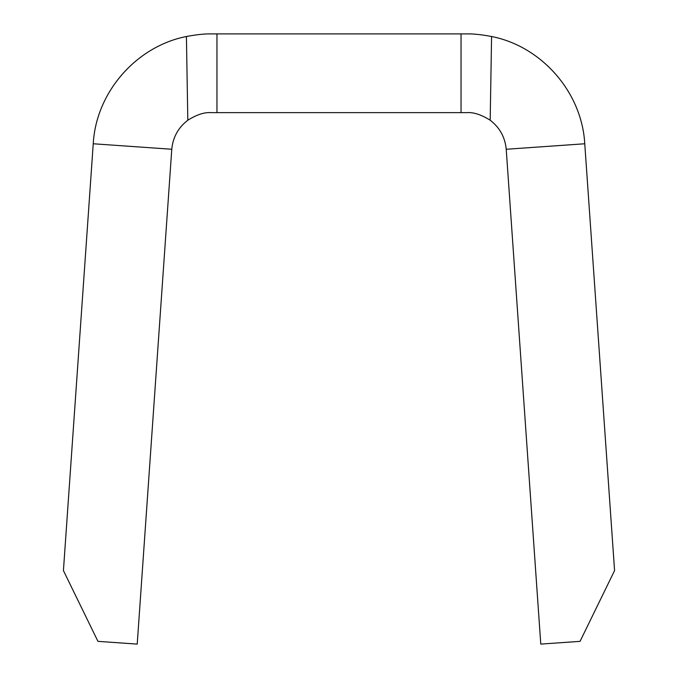 <?xml version="1.0" encoding="UTF-8"?>
<svg xmlns="http://www.w3.org/2000/svg" width="678" height="678" viewBox="0 0 678 678"><rect width="100%" height="100%" fill="white"/><g stroke="black" fill="none" stroke-linecap="round" stroke-linejoin="round"><path stroke-width="1.02" d="M137.219 644.1L171.78 149.262L93.242 143.77L63.427 570.596L97.946 641.354L137.219 644.1M506.22 149.262L540.781 644.1L580.054 641.354L614.573 570.596L584.758 143.77L506.22 149.262C505.085 137.261 499.737 127.583 490.186 120.226C481.321 114.675 473.575 112.141 466.947 112.633L461.04 112.633L461.04 33.9L216.96 33.9L216.96 112.633L461.04 112.633M216.96 112.633L211.053 112.633C204.434 112.141 196.688 114.667 187.814 120.226C178.263 127.583 172.915 137.261 171.78 149.262M187.814 120.226L186.416 36.502C196.561 34.612 204.773 33.747 211.053 33.9L216.96 33.9M461.04 33.9L466.947 33.9C473.227 33.747 481.439 34.612 491.584 36.502L490.186 120.226M186.416 36.502C136.066 46.409 96.005 92.53 93.242 143.77M584.758 143.77C581.995 92.53 541.934 46.409 491.584 36.502"/></g></svg>
